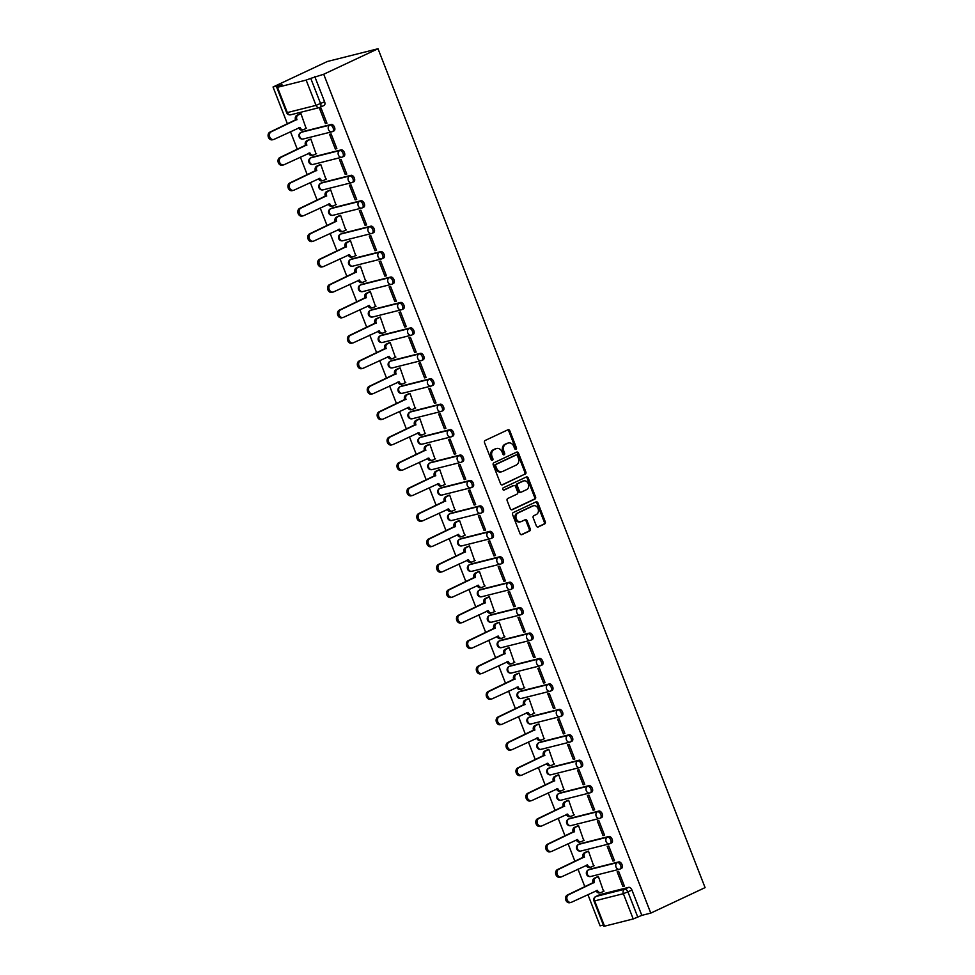 <?xml version="1.0" encoding="UTF-8"?>
<svg xmlns="http://www.w3.org/2000/svg" width="975" height="975" viewBox="0 0 975 975"><rect width="100%" height="100%" fill="white"/><g stroke="black" fill="none" stroke-linecap="round" stroke-linejoin="round"><path stroke-width="1.46" d="M515.982 449.341A1.207 0.975 75.9 0 0 516.433 447.805L509.803 430.804A1.731 1.389 75.9 0 0 507.914 429.792L485.172 440.468A1.731 1.389 75.9 0 0 484.538 442.662L491.168 459.664A1.207 0.975 75.9 0 0 492.936 458.835L492.07 456.629A5.521 4.436 75.9 0 1 494.118 449.609L496.019 448.719A5.521 4.436 75.9 0 1 496.665 448.488A5.521 4.436 75.9 0 1 502.052 451.949L502.917 454.143A1.207 0.975 75.9 0 0 504.684 453.314L503.819 451.12A5.521 4.436 75.9 0 1 505.867 444.1L507.768 443.211A5.521 4.436 75.9 0 1 508.414 442.979A5.521 4.436 75.9 0 1 513.801 446.428L514.654 448.634A1.207 0.975 75.9 0 0 515.982 449.341M515.288 449.329A1.207 0.975 75.9 0 0 515.409 448.061L508.792 431.06A1.731 1.389 75.9 0 0 507.561 429.951M491.79 460.358A1.207 0.975 75.9 0 0 491.924 459.091L491.059 456.885L492.07 456.629M503.539 454.85A1.207 0.975 75.9 0 0 503.661 453.57L502.808 451.376L503.819 451.12M621.282 868.445A3.51 2.06 -115.1 0 0 621.502 868.372A3.51 2.06 -115.1 0 0 621.965 864.496A3.51 2.06 -115.1 0 0 618.747 861.924L590.058 869.139A3.51 2.06 -115.1 0 0 589.838 869.225A3.51 2.06 -115.1 0 0 589.631 869.347M611.374 843.009A3.51 2.06 -115.1 0 0 611.593 842.936A3.51 2.06 -115.1 0 0 612.056 839.061A3.51 2.06 -115.1 0 0 608.827 836.489L580.149 843.716A3.51 2.06 -115.1 0 0 579.918 843.789A3.51 2.06 -115.1 0 0 579.723 843.911M601.453 817.586A3.51 2.06 -115.1 0 0 601.673 817.501A3.51 2.06 -115.1 0 0 602.136 813.625A3.51 2.06 -115.1 0 0 598.918 811.066L570.229 818.281A3.51 2.06 -115.1 0 0 570.009 818.366A3.51 2.06 -115.1 0 0 569.802 818.488M591.545 792.151A3.51 2.06 -115.1 0 0 591.764 792.078A3.51 2.06 -115.1 0 0 592.227 788.202A3.51 2.06 -115.1 0 0 588.997 785.631L560.32 792.858A3.51 2.06 -115.1 0 0 560.089 792.931A3.51 2.06 -115.1 0 0 559.894 793.053M581.624 766.728A3.51 2.06 -115.1 0 0 581.843 766.642A3.51 2.06 -115.1 0 0 582.307 762.767A3.51 2.06 -115.1 0 0 579.089 760.207L550.4 767.422A3.51 2.06 -115.1 0 0 550.18 767.496A3.51 2.06 -115.1 0 0 549.973 767.618M571.716 741.293A3.51 2.06 -115.1 0 0 571.935 741.219A3.51 2.06 -115.1 0 0 572.386 737.344A3.51 2.06 -115.1 0 0 569.168 734.772L540.479 741.987A3.51 2.06 -115.1 0 0 540.26 742.072A3.51 2.06 -115.1 0 0 540.065 742.194M561.795 715.869A3.51 2.06 -115.1 0 0 562.014 715.784A3.51 2.06 -115.1 0 0 562.477 711.908A3.51 2.06 -115.1 0 0 559.26 709.349L530.571 716.564A3.51 2.06 -115.1 0 0 530.351 716.637A3.51 2.06 -115.1 0 0 530.144 716.759M551.887 690.434A3.51 2.06 -115.1 0 0 552.106 690.361A3.51 2.06 -115.1 0 0 552.557 686.473A3.51 2.06 -115.1 0 0 549.339 683.914L520.65 691.129A3.51 2.06 -115.1 0 0 520.431 691.214A3.51 2.06 -115.1 0 0 520.236 691.336M541.966 664.999A3.51 2.06 -115.1 0 0 542.185 664.926A3.51 2.06 -115.1 0 0 542.648 661.05A3.51 2.06 -115.1 0 0 539.419 658.478L510.742 665.706A3.51 2.06 -115.1 0 0 510.522 665.779A3.51 2.06 -115.1 0 0 510.315 665.901M532.058 639.576A3.51 2.06 -115.1 0 0 532.277 639.49A3.51 2.06 -115.1 0 0 532.728 635.615A3.51 2.06 -115.1 0 0 529.51 633.055L500.821 640.27A3.51 2.06 -115.1 0 0 500.602 640.356A3.51 2.06 -115.1 0 0 500.407 640.465M522.137 614.14A3.51 2.06 -115.1 0 0 522.356 614.067A3.51 2.06 -115.1 0 0 522.819 610.192A3.51 2.06 -115.1 0 0 519.59 607.62L490.913 614.847A3.51 2.06 -115.1 0 0 490.693 614.92A3.51 2.06 -115.1 0 0 490.486 615.042M512.228 588.717A3.51 2.06 -115.1 0 0 512.448 588.632A3.51 2.06 -115.1 0 0 512.899 584.756A3.51 2.06 -115.1 0 0 509.681 582.197L480.992 589.412A3.51 2.06 -115.1 0 0 480.773 589.485A3.51 2.06 -115.1 0 0 480.565 589.607M502.308 563.282A3.51 2.06 -115.1 0 0 502.527 563.209A3.51 2.06 -115.1 0 0 502.99 559.333A3.51 2.06 -115.1 0 0 499.761 556.762L471.083 563.977A3.51 2.06 -115.1 0 0 470.864 564.062A3.51 2.06 -115.1 0 0 470.657 564.184M492.387 537.859A3.51 2.06 -115.1 0 0 492.619 537.773A3.51 2.06 -115.1 0 0 493.07 533.898A3.51 2.06 -115.1 0 0 489.852 531.338L461.163 538.553A3.51 2.06 -115.1 0 0 460.943 538.627A3.51 2.06 -115.1 0 0 460.736 538.748M482.479 512.423A3.51 2.06 -115.1 0 0 482.698 512.338A3.51 2.06 -115.1 0 0 483.161 508.462A3.51 2.06 -115.1 0 0 479.932 505.903L451.254 513.118A3.51 2.06 -115.1 0 0 451.035 513.203A3.51 2.06 -115.1 0 0 450.828 513.325M472.558 486.988A3.51 2.06 -115.1 0 0 472.79 486.915A3.51 2.06 -115.1 0 0 473.241 483.039A3.51 2.06 -115.1 0 0 470.023 480.468L441.334 487.695A3.51 2.06 -115.1 0 0 441.114 487.768A3.51 2.06 -115.1 0 0 440.907 487.89M462.65 461.565A3.51 2.06 -115.1 0 0 462.869 461.48A3.51 2.06 -115.1 0 0 463.332 457.604A3.51 2.06 -115.1 0 0 460.102 455.045L431.425 462.26A3.51 2.06 -115.1 0 0 431.206 462.345A3.51 2.06 -115.1 0 0 430.999 462.455M452.729 436.13A3.51 2.06 -115.1 0 0 452.961 436.057A3.51 2.06 -115.1 0 0 453.412 432.181A3.51 2.06 -115.1 0 0 450.194 429.609L421.505 436.837A3.51 2.06 -115.1 0 0 421.285 436.91A3.51 2.06 -115.1 0 0 421.078 437.032M442.821 410.707A3.51 2.06 -115.1 0 0 443.04 410.621A3.51 2.06 -115.1 0 0 443.503 406.746A3.51 2.06 -115.1 0 0 440.273 404.186L411.596 411.401A3.51 2.06 -115.1 0 0 411.365 411.474A3.51 2.06 -115.1 0 0 411.17 411.596M432.9 385.271A3.51 2.06 -115.1 0 0 433.132 385.198A3.51 2.06 -115.1 0 0 433.582 381.322A3.51 2.06 -115.1 0 0 430.365 378.751L401.676 385.966A3.51 2.06 -115.1 0 0 401.456 386.051A3.51 2.06 -115.1 0 0 401.249 386.173M422.992 359.848A3.51 2.06 -115.1 0 0 423.211 359.763A3.51 2.06 -115.1 0 0 423.674 355.887A3.51 2.06 -115.1 0 0 420.444 353.328L391.767 360.543A3.51 2.06 -115.1 0 0 391.536 360.616A3.51 2.06 -115.1 0 0 391.341 360.738M413.071 334.413A3.51 2.06 -115.1 0 0 413.303 334.327A3.51 2.06 -115.1 0 0 413.753 330.452A3.51 2.06 -115.1 0 0 410.536 327.893L381.847 335.107A3.51 2.06 -115.1 0 0 381.627 335.193A3.51 2.06 -115.1 0 0 381.42 335.315M403.163 308.978A3.51 2.06 -115.1 0 0 403.382 308.904A3.51 2.06 -115.1 0 0 403.845 305.029A3.51 2.06 -115.1 0 0 400.615 302.457L371.938 309.684A3.51 2.06 -115.1 0 0 371.707 309.757A3.51 2.06 -115.1 0 0 371.512 309.879M393.242 283.554A3.51 2.06 -115.1 0 0 393.461 283.469A3.51 2.06 -115.1 0 0 393.924 279.593A3.51 2.06 -115.1 0 0 390.707 277.034L362.018 284.249A3.51 2.06 -115.1 0 0 361.798 284.334A3.51 2.06 -115.1 0 0 361.591 284.444M383.333 258.119A3.51 2.06 -115.1 0 0 383.553 258.046A3.51 2.06 -115.1 0 0 384.016 254.17A3.51 2.06 -115.1 0 0 380.786 251.599L352.109 258.814A3.51 2.06 -115.1 0 0 351.878 258.899A3.51 2.06 -115.1 0 0 351.683 259.021M373.413 232.696A3.51 2.06 -115.1 0 0 373.632 232.611A3.51 2.06 -115.1 0 0 374.095 228.735A3.51 2.06 -115.1 0 0 370.878 226.176L342.188 233.391A3.51 2.06 -115.1 0 0 341.969 233.464A3.51 2.06 -115.1 0 0 341.762 233.586M363.504 207.261A3.51 2.06 -115.1 0 0 363.724 207.188A3.51 2.06 -115.1 0 0 364.187 203.312A3.51 2.06 -115.1 0 0 360.957 200.74L332.28 207.955A3.51 2.06 -115.1 0 0 332.048 208.041A3.51 2.06 -115.1 0 0 331.853 208.163M353.584 181.837A3.51 2.06 -115.1 0 0 353.803 181.752A3.51 2.06 -115.1 0 0 354.266 177.877A3.51 2.06 -115.1 0 0 351.049 175.305L322.359 182.532A3.51 2.06 -115.1 0 0 322.14 182.605A3.51 2.06 -115.1 0 0 321.933 182.727M343.675 156.402A3.51 2.06 -115.1 0 0 343.895 156.317A3.51 2.06 -115.1 0 0 344.346 152.441A3.51 2.06 -115.1 0 0 341.128 149.882L312.439 157.097A3.51 2.06 -115.1 0 0 312.219 157.182A3.51 2.06 -115.1 0 0 312.024 157.304M333.755 130.967A3.51 2.06 -115.1 0 0 333.974 130.894A3.51 2.06 -115.1 0 0 334.437 127.018A3.51 2.06 -115.1 0 0 331.22 124.447L302.53 131.674A3.51 2.06 -115.1 0 0 302.311 131.747A3.51 2.06 -115.1 0 0 302.104 131.869M536.36 525.939A1.731 1.389 75.9 0 0 538.249 526.951L544.623 523.953A1.731 1.389 75.9 0 0 545.269 521.759L537.908 502.881A1.731 1.389 75.9 0 0 536.018 501.881L513.277 512.545A1.731 1.389 75.9 0 0 512.643 514.739L520.004 533.63A1.731 1.389 75.9 0 0 521.893 534.629L529.596 531.009A1.731 1.389 75.9 0 0 530.229 528.816L527.085 520.735A1.731 1.389 75.9 0 0 525.196 519.736L521.369 521.528A4.619 3.705 75.9 0 1 520.833 521.722A4.619 3.705 75.9 0 1 516.202 518.493A4.619 3.705 75.9 0 1 518.042 512.972L533.008 505.94A4.619 3.705 75.9 0 1 533.544 505.745A4.619 3.705 75.9 0 1 538.176 508.974A4.619 3.705 75.9 0 1 536.347 514.495L533.849 515.678A1.731 1.389 75.9 0 0 533.203 517.859L536.36 525.939M650.776 913.112L323.712 74.246L378.02 48.75L705.083 887.616L650.776 913.112L641.806 915.367L633.214 918.962L604.537 926.177L603.83 926.25L593.982 900.985L594.677 900.912L604.537 926.177M525.22 474.191A1.731 1.389 75.9 0 0 525.866 471.997L518.505 453.119A1.731 1.389 75.9 0 0 516.616 452.12L493.874 462.784A1.731 1.389 75.9 0 0 493.24 464.977L500.602 483.868A1.731 1.389 75.9 0 0 502.491 484.867L524.209 474.447A1.731 1.389 75.9 0 0 524.855 472.253L517.493 453.375A1.731 1.389 75.9 0 0 516.263 452.278M528.206 478.006L535.567 496.884A1.731 1.389 75.9 0 1 534.922 499.078L512.192 509.754A1.731 1.389 75.9 0 1 510.303 508.743L507.146 500.663A1.731 1.389 75.9 0 1 507.792 498.469L517.006 494.142A1.731 1.389 75.9 0 0 517.652 491.948L515.556 486.586A1.731 1.389 75.9 0 0 513.679 485.587L504.075 490.084A1.207 0.975 75.9 0 1 503.197 487.853L526.317 476.994A1.731 1.389 75.9 0 1 528.206 478.006L527.195 478.262L534.556 497.14L535.567 496.884M599.552 894.77A3.51 2.06 64.9 0 1 599.747 894.648A3.51 2.06 64.9 0 1 599.978 894.575L628.656 887.36L624.67 889.224A3.51 2.06 64.9 0 1 627.961 891.979L637.821 917.243M277.473 87.311L287.32 112.576L316.01 105.361L306.15 80.096L277.473 87.311L282.007 84.74L273.037 86.994L287.43 123.91M290.452 131.649L297.338 149.346M300.361 157.085L307.259 174.769M310.282 182.508L317.168 200.204M320.19 207.943L327.088 225.627M330.111 233.366L337.009 251.062M340.019 258.802L346.917 276.486M349.94 284.237L356.838 301.921M359.848 309.66L366.746 327.356M369.769 335.095L376.667 352.779M379.677 360.518L386.575 378.215M389.598 385.954L396.496 403.638M399.506 411.389L406.404 429.073M409.427 436.812L416.325 454.496M419.335 462.247L426.233 479.932M429.256 487.671L436.154 505.367M439.164 513.106L446.062 530.79M449.085 538.529L455.983 556.225M458.993 563.964L465.892 581.648M468.914 589.4L475.812 607.084M478.822 614.823L485.721 632.519M488.743 640.258L495.641 657.942M498.652 665.681L505.55 683.378M508.572 691.117L515.47 708.801M518.493 716.54L525.379 734.236M528.401 741.975L535.299 759.659M538.322 767.41L545.208 785.094M548.23 792.833L555.128 810.53M558.151 818.269L565.049 835.953M568.059 843.692L574.957 861.388M577.98 869.127L584.878 886.811M587.888 894.55L600.1 925.872L603.367 925.043M273.037 86.994L327.344 61.498L378.02 48.75M306.15 80.096L310.757 78.378L320.604 103.643A3.51 2.06 64.9 0 1 320.068 107.335A3.51 2.06 64.9 0 1 319.849 107.408A3.51 2.827 75.9 0 1 319.434 107.567A3.51 3.51 0 0 0 320.068 107.335L324.066 105.458A3.51 2.06 64.9 0 1 323.846 105.544M323.712 74.246L310.757 78.378M306.126 128.432L300.946 113.624L299.471 114.112M325.418 123.581L326.942 123.203L321.226 108.53L319.702 108.907L325.418 123.581L326.832 122.923M335.339 149.017L336.85 148.627L331.134 133.953L329.611 134.343L335.339 149.017L336.753 148.346M316.046 153.867L310.867 139.059L309.38 139.547M345.247 174.44L346.771 174.062L341.055 159.388L339.532 159.766L345.247 174.44L346.661 173.782M325.955 179.303L320.775 164.495L319.3 164.97M355.168 199.875L356.692 199.485L350.963 184.823L349.44 185.201L355.168 199.875L356.582 199.205M335.875 204.726L330.696 189.918L329.209 190.405M365.077 225.298L366.6 224.92L360.884 210.247L359.361 210.637L365.077 225.298L366.49 224.64M345.784 230.161L340.604 215.353L339.129 215.828M374.997 250.733L376.521 250.343L370.793 235.682L369.269 236.06L374.997 250.733L376.411 250.075M355.704 255.584L350.525 240.776L349.038 241.264M384.906 276.157L386.429 275.779L380.713 261.105L379.19 261.495L384.906 276.157L386.319 275.498M365.613 281.019L360.433 266.212L358.958 266.687M394.826 301.592L396.35 301.214L390.622 286.54L389.11 286.918L394.826 301.592L396.24 300.934M375.533 306.442L370.354 291.635L368.867 292.122M404.735 327.027L406.258 326.637L400.542 311.963L399.019 312.353L404.735 327.027L406.148 326.357M385.442 331.878L380.274 317.07L378.788 317.558M414.655 352.45L416.179 352.072L410.451 337.399L408.939 337.777L414.655 352.45L416.069 351.792M395.362 357.313L390.183 342.505L388.696 342.981M424.564 377.886L426.087 377.496L420.371 362.834L418.848 363.212L424.564 377.886L425.977 377.215M405.271 382.736L400.103 367.928L398.617 368.416M434.484 403.309L436.008 402.931L430.28 388.257L428.768 388.647L434.484 403.309L435.898 402.651M415.192 408.172L410.012 393.364L408.537 393.839M444.393 428.744L445.916 428.366L440.2 413.692L438.677 414.07L444.393 428.744L445.807 428.086M425.1 433.595L419.933 418.787L418.446 419.274M454.313 454.167L455.837 453.789L450.109 439.116L448.597 439.506L454.313 454.167L455.727 453.509M435.021 459.03L429.841 444.222L428.366 444.697M464.234 479.602L465.745 479.225L460.029 464.551L458.506 464.929L464.234 479.602L465.636 478.944M444.929 484.453L439.762 469.645L438.275 470.133M474.143 505.038L475.666 504.648L469.938 489.974L468.427 490.364L474.143 505.038L475.556 504.367M454.85 509.888L449.67 495.081L448.195 495.568M484.063 530.461L485.574 530.083L479.858 515.409L478.335 515.787L484.063 530.461L485.465 529.803M464.758 535.324L459.591 520.516L458.104 520.991M493.972 555.896L495.495 555.506L489.779 540.845L488.256 541.222L493.972 555.896L495.385 555.226M474.679 560.747L469.499 545.939L468.024 546.427M503.892 581.319L505.403 580.942L499.688 566.268L498.164 566.658L503.892 581.319L505.294 580.661M484.587 586.182L479.42 571.374L477.933 571.85M513.801 606.755L515.324 606.377L509.608 591.703L508.085 592.081L513.801 606.755L515.214 606.097M494.508 611.605L489.328 596.798L487.853 597.285M523.721 632.19L525.232 631.8L519.517 617.126L517.993 617.516L523.721 632.19L525.123 631.52M504.416 637.041L499.249 622.233L497.762 622.72M533.63 657.613L535.153 657.235L529.437 642.562L527.914 642.939L533.63 657.613L535.043 656.955M514.337 662.464L509.157 647.656L507.683 648.143M543.55 683.048L545.062 682.658L539.346 667.985L537.822 668.375L543.55 683.048L544.952 682.378M524.258 687.899L519.078 673.091L517.591 673.579M553.459 708.472L554.982 708.094L549.266 693.42L547.743 693.798L553.459 708.472L554.872 707.813M534.166 713.334L528.986 698.527L527.512 699.002M563.379 733.907L564.891 733.517L559.175 718.855L557.651 719.233L563.379 733.907L564.793 733.237M544.087 738.757L538.907 723.95L537.42 724.437M573.288 759.33L574.811 758.952L569.095 744.278L567.572 744.668L573.288 759.33L574.702 758.672M553.995 764.193L548.815 749.385L547.341 749.86M583.208 784.765L584.732 784.388L579.004 769.714L577.48 770.092L583.208 784.765L584.622 784.107M563.916 789.616L558.736 774.808L557.249 775.296M593.117 810.201L594.64 809.811L588.924 795.137L587.401 795.527L593.117 810.201L594.531 809.53M573.824 815.051L568.644 800.243L567.17 800.731M603.038 835.624L604.561 835.246L598.833 820.572L597.309 820.95L603.038 835.624L604.451 834.966M583.745 840.487L578.565 825.667L577.078 826.154M612.946 861.059L614.469 860.669L608.753 846.007L607.23 846.385L612.946 861.059L614.36 860.389M593.653 865.91L588.473 851.102L586.999 851.589M622.867 886.482L624.39 886.104L618.662 871.431L617.151 871.808L622.867 886.482L624.28 885.824M603.574 891.345L598.394 876.537L596.907 877.013M641.806 915.367L631.958 890.102A3.51 2.06 -115.1 0 0 628.656 887.36M314.742 76.501L324.602 101.766A3.51 2.06 64.9 0 1 324.066 105.458M508.414 442.979L507.402 443.235A5.521 4.436 75.9 0 0 506.744 443.467L507.768 443.211M502.808 451.376A5.521 4.436 75.9 0 1 504.855 444.356L506.744 443.467M496.665 448.488L495.653 448.744A5.521 4.436 75.9 0 0 494.995 448.975L496.019 448.719M491.059 456.885A5.521 4.436 75.9 0 1 493.106 449.865L494.995 448.975M501.82 484.965L524.209 474.447M517.42 455.715A1.207 0.975 75.9 0 0 516.104 455.008L496.141 464.38A1.207 0.975 75.9 0 0 495.69 465.916L496.592 468.232A5.521 4.436 75.9 0 0 501.991 471.681A5.521 4.436 75.9 0 0 502.637 471.449L516.275 465.051A5.521 4.436 75.9 0 0 518.322 458.031L517.42 455.715M515.373 455.191A1.207 0.975 75.9 0 0 515.08 455.264L516.104 455.008M501.991 471.681L500.967 471.937A5.521 4.436 75.9 0 1 495.58 468.487L494.678 466.172A1.207 0.975 75.9 0 1 495.129 464.636L515.08 455.264M511.522 509.84L533.91 499.334A1.731 1.389 75.9 0 0 534.556 497.14M513.069 485.733A1.731 1.389 75.9 0 0 512.655 485.83L503.514 490.133M526.573 489.645A4.619 3.705 75.9 0 0 528.413 484.124A4.619 3.705 75.9 0 0 523.782 480.894A4.619 3.705 75.9 0 0 523.246 481.089L517.969 483.563A1.731 1.389 75.9 0 0 517.323 485.757L519.419 491.12A1.731 1.389 75.9 0 0 521.308 492.119L526.573 489.645M523.782 480.894L522.771 481.15A4.619 3.705 75.9 0 0 522.222 481.345L523.246 481.089M520.894 492.229L520.297 492.375A1.731 1.389 75.9 0 1 518.408 491.376L516.311 486.013A1.731 1.389 75.9 0 1 516.957 483.819L522.222 481.345M527.195 478.262A1.731 1.389 75.9 0 0 525.964 477.153M533.544 505.745L532.533 506.001A4.619 3.705 75.9 0 0 531.997 506.196L533.008 505.94M520.833 521.722L519.821 521.978A4.619 3.705 75.9 0 1 515.19 518.749A4.619 3.705 75.9 0 1 517.018 513.228L531.997 506.196M521.223 534.727L528.584 531.265A1.731 1.389 75.9 0 0 529.218 529.072L526.073 520.991A1.731 1.389 75.9 0 0 524.842 519.894M537.578 527.048L543.611 524.209A1.731 1.389 75.9 0 0 544.257 522.015L536.896 503.137A1.731 1.389 75.9 0 0 535.665 502.04M302.518 129.846A3.51 2.827 -104.1 0 1 302.104 129.992A3.51 2.827 -104.1 0 1 298.667 127.798L299.995 127.457A3.51 2.827 75.9 0 0 303.42 129.663A3.51 2.827 75.9 0 0 303.834 129.517L306.625 128.2M300.97 113.697L298.179 115.001A3.51 2.827 75.9 0 0 296.875 119.474L271.233 131.796A4.046 3.254 75.9 0 0 269.624 136.646A4.046 3.254 75.9 0 0 273.683 139.474A4.046 3.254 75.9 0 0 274.158 139.303L299.995 127.457M272.842 139.632A4.046 3.254 -104.1 0 1 272.366 139.803A4.046 3.254 -104.1 0 1 268.308 136.975A4.046 3.254 -104.1 0 1 269.917 132.137L295.559 119.803A3.51 2.827 -104.1 0 1 296.863 115.33L298.179 115.001M299.971 113.88L296.863 115.33M295.657 120.047L296.973 119.718M312.427 155.269A3.51 2.827 -104.1 0 1 312.012 155.427A3.51 2.827 -104.1 0 1 308.587 153.221L309.904 152.892A3.51 2.827 75.9 0 0 313.341 155.086A3.51 2.827 75.9 0 0 313.755 154.94L316.546 153.636M310.891 139.12L308.088 140.437A3.51 2.827 75.9 0 0 306.796 144.909L281.141 157.231A4.046 3.254 75.9 0 0 279.545 162.069A4.046 3.254 75.9 0 0 283.591 164.897A4.046 3.254 75.9 0 0 284.066 164.726L309.904 152.892M282.75 165.067A4.046 3.254 -104.1 0 1 282.275 165.226A4.046 3.254 -104.1 0 1 278.228 162.411A4.046 3.254 -104.1 0 1 279.825 157.56L305.467 145.238A3.51 2.827 -104.1 0 1 306.772 140.766L308.088 140.437M309.892 139.303L306.772 140.766M305.565 145.482L306.881 145.153M322.347 180.704A3.51 2.827 -104.1 0 1 321.933 180.85A3.51 2.827 -104.1 0 1 318.496 178.657L319.824 178.315A3.51 2.827 75.9 0 0 323.249 180.521A3.51 2.827 75.9 0 0 323.663 180.375L326.467 179.059M320.799 164.556L318.008 165.86A3.51 2.827 75.9 0 0 316.704 170.332L291.062 182.666A4.046 3.254 75.9 0 0 289.453 187.505A4.046 3.254 75.9 0 0 293.512 190.332A4.046 3.254 75.9 0 0 293.987 190.162L319.824 178.315M292.671 190.491A4.046 3.254 -104.1 0 1 292.195 190.661A4.046 3.254 -104.1 0 1 288.137 187.834A4.046 3.254 -104.1 0 1 289.746 182.995L315.388 170.662A3.51 2.827 -104.1 0 1 316.692 166.201L318.008 165.86M319.8 164.738L316.692 166.201M315.486 170.905L316.802 170.576M332.256 206.139A3.51 2.827 -104.1 0 1 331.853 206.286A3.51 2.827 -104.1 0 1 328.417 204.08L329.733 203.751A3.51 2.827 75.9 0 0 333.17 205.957A3.51 2.827 75.9 0 0 333.584 205.798L336.375 204.494M330.72 189.979L327.917 191.295A3.51 2.827 75.9 0 0 326.625 195.768L300.983 208.089A4.046 3.254 75.9 0 0 299.374 212.94A4.046 3.254 75.9 0 0 303.42 215.755A4.046 3.254 75.9 0 0 303.895 215.585L329.733 203.751M302.579 215.926A4.046 3.254 -104.1 0 1 302.104 216.097A4.046 3.254 -104.1 0 1 298.058 213.269A4.046 3.254 -104.1 0 1 299.654 208.418L325.297 196.097A3.51 2.827 -104.1 0 1 326.601 191.624L327.917 191.295M329.721 190.162L326.601 191.624M325.394 196.341L326.71 196.012M342.176 231.562A3.51 2.827 -104.1 0 1 341.762 231.709A3.51 2.827 -104.1 0 1 338.325 229.515L339.653 229.186A3.51 2.827 75.9 0 0 343.078 231.38A3.51 2.827 75.9 0 0 343.492 231.233L346.296 229.917M340.628 215.414L337.837 216.73A3.51 2.827 75.9 0 0 336.533 221.191L310.891 233.525A4.046 3.254 75.9 0 0 309.294 238.363A4.046 3.254 75.9 0 0 313.341 241.191A4.046 3.254 75.9 0 0 313.816 241.02L339.653 229.186M312.5 241.349A4.046 3.254 -104.1 0 1 312.024 241.52A4.046 3.254 -104.1 0 1 307.966 238.692A4.046 3.254 -104.1 0 1 309.575 233.854L335.217 221.52A3.51 2.827 -104.1 0 1 336.521 217.059L337.837 216.73M339.629 215.597L336.521 217.059M335.315 221.776L336.631 221.435M352.097 256.998A3.51 2.827 -104.1 0 1 351.683 257.144A3.51 2.827 -104.1 0 1 348.246 254.938L349.562 254.609A3.51 2.827 75.9 0 0 352.999 256.815A3.51 2.827 75.9 0 0 353.413 256.669L356.204 255.353M350.549 240.837L347.746 242.153A3.51 2.827 75.9 0 0 346.454 246.626L320.812 258.948A4.046 3.254 75.9 0 0 319.203 263.798A4.046 3.254 75.9 0 0 323.249 266.626A4.046 3.254 75.9 0 0 323.724 266.455L349.562 254.609M322.408 266.784A4.046 3.254 -104.1 0 1 321.933 266.955A4.046 3.254 -104.1 0 1 317.887 264.127A4.046 3.254 -104.1 0 1 319.483 259.289L345.126 246.955A3.51 2.827 -104.1 0 1 346.43 242.483L347.746 242.153M349.55 241.02L346.43 242.483M345.223 247.199L346.539 246.87M362.005 282.421A3.51 2.827 -104.1 0 1 361.591 282.567A3.51 2.827 -104.1 0 1 358.166 280.373L358.154 280.373M360.457 266.272L357.667 267.589A3.51 2.827 75.9 0 0 356.362 272.049L330.72 284.383A4.046 3.254 75.9 0 0 329.123 289.222A4.046 3.254 75.9 0 0 333.17 292.049A4.046 3.254 75.9 0 0 333.645 291.878L359.482 280.044A3.51 2.827 75.9 0 0 362.907 282.238A3.51 2.827 75.9 0 0 363.322 282.092L366.125 280.776M332.329 292.207A4.046 3.254 -104.1 0 1 331.853 292.378A4.046 3.254 -104.1 0 1 327.795 289.563A4.046 3.254 -104.1 0 1 329.404 284.712L355.046 272.391A3.51 2.827 -104.1 0 1 356.35 267.918L357.667 267.589M359.458 266.455L356.35 267.918M355.144 272.634L356.46 272.293M371.926 307.856A3.51 2.827 -104.1 0 1 371.512 308.002A3.51 2.827 -104.1 0 1 368.075 305.809L369.391 305.467A3.51 2.827 75.9 0 0 372.828 307.673A3.51 2.827 75.9 0 0 373.242 307.527L376.033 306.211M370.378 291.708L367.587 293.012A3.51 2.827 75.9 0 0 366.283 297.485L340.641 309.806A4.046 3.254 75.9 0 0 339.032 314.657A4.046 3.254 75.9 0 0 343.078 317.484A4.046 3.254 75.9 0 0 343.553 317.314L369.391 305.467M342.237 317.643A4.046 3.254 -104.1 0 1 341.762 317.813A4.046 3.254 -104.1 0 1 337.716 314.986A4.046 3.254 -104.1 0 1 339.312 310.147L364.967 297.814A3.51 2.827 -104.1 0 1 366.259 293.353L367.587 293.012M369.379 291.891L366.259 293.353M365.052 298.058L366.368 297.728M381.834 333.292A3.51 2.827 -104.1 0 1 381.42 333.438A3.51 2.827 -104.1 0 1 377.995 331.232L379.312 330.903A3.51 2.827 75.9 0 0 382.736 333.097A3.51 2.827 75.9 0 0 383.151 332.95L385.954 331.646M380.299 317.131L377.496 318.447A3.51 2.827 75.9 0 0 376.192 322.92L350.549 335.242A4.046 3.254 75.9 0 0 348.952 340.092A4.046 3.254 75.9 0 0 352.999 342.908A4.046 3.254 75.9 0 0 353.474 342.737L379.312 330.903M352.158 343.078A4.046 3.254 -104.1 0 1 351.683 343.237A4.046 3.254 -104.1 0 1 347.636 340.421A4.046 3.254 -104.1 0 1 349.233 335.571L374.875 323.249A3.51 2.827 -104.1 0 1 376.179 318.776L377.496 318.447M379.287 317.314L376.179 318.776M374.973 323.493L376.289 323.164M391.755 358.715A3.51 2.827 -104.1 0 1 391.341 358.861A3.51 2.827 -104.1 0 1 387.904 356.667L389.22 356.338A3.51 2.827 75.9 0 0 392.657 358.532A3.51 2.827 75.9 0 0 393.071 358.386L395.862 357.069M390.207 342.566L387.416 343.87A3.51 2.827 75.9 0 0 386.112 348.343L360.47 360.677A4.046 3.254 75.9 0 0 358.861 365.515A4.046 3.254 75.9 0 0 362.919 368.343A4.046 3.254 75.9 0 0 363.395 368.172L389.22 356.338M362.066 368.501A4.046 3.254 -104.1 0 1 361.591 368.672A4.046 3.254 -104.1 0 1 357.545 365.844A4.046 3.254 -104.1 0 1 359.153 361.006L384.796 348.672A3.51 2.827 -104.1 0 1 386.088 344.212L387.416 343.87M389.208 342.749L386.088 344.212M384.881 348.916L386.21 348.587M401.663 384.15A3.51 2.827 -104.1 0 1 401.249 384.296A3.51 2.827 -104.1 0 1 397.824 382.09L399.141 381.761A3.51 2.827 75.9 0 0 402.565 383.967A3.51 2.827 75.9 0 0 402.98 383.809L405.783 382.505M400.128 367.989L397.325 369.306A3.51 2.827 75.9 0 0 396.021 373.778L370.378 386.1A4.046 3.254 75.9 0 0 368.782 390.951A4.046 3.254 75.9 0 0 372.828 393.766A4.046 3.254 75.9 0 0 373.303 393.595L399.141 381.761M371.987 393.937A4.046 3.254 -104.1 0 1 371.512 394.107A4.046 3.254 -104.1 0 1 367.465 391.28A4.046 3.254 -104.1 0 1 369.062 386.429L394.704 374.107A3.51 2.827 -104.1 0 1 396.008 369.635L397.325 369.306M399.116 368.172L396.008 369.635M394.802 374.351L396.118 374.022M411.584 409.573A3.51 2.827 -104.1 0 1 411.17 409.719A3.51 2.827 -104.1 0 1 407.733 407.526L409.049 407.197A3.51 2.827 75.9 0 0 412.486 409.39A3.51 2.827 75.9 0 0 412.9 409.244L415.691 407.928M410.036 393.425L407.245 394.741A3.51 2.827 75.9 0 0 405.941 399.202L380.299 411.535A4.046 3.254 75.9 0 0 378.69 416.374A4.046 3.254 75.9 0 0 382.748 419.201A4.046 3.254 75.9 0 0 383.224 419.031L409.049 407.197M381.895 419.36A4.046 3.254 -104.1 0 1 381.42 419.53A4.046 3.254 -104.1 0 1 377.374 416.703A4.046 3.254 -104.1 0 1 378.982 411.864L404.625 399.531A3.51 2.827 -104.1 0 1 405.929 395.07L407.245 394.741M409.037 393.607L405.929 395.07M404.71 399.787L406.039 399.445M421.492 435.008A3.51 2.827 -104.1 0 1 421.078 435.155A3.51 2.827 -104.1 0 1 417.653 432.949L418.97 432.62A3.51 2.827 75.9 0 0 422.394 434.826A3.51 2.827 75.9 0 0 422.809 434.679L425.612 433.363M419.957 418.848L417.154 420.164A3.51 2.827 75.9 0 0 415.85 424.637L390.207 436.958A4.046 3.254 75.9 0 0 388.611 441.809A4.046 3.254 75.9 0 0 392.657 444.637A4.046 3.254 75.9 0 0 393.132 444.466L418.97 432.62M391.816 444.795A4.046 3.254 -104.1 0 1 391.341 444.966A4.046 3.254 -104.1 0 1 387.294 442.138A4.046 3.254 -104.1 0 1 388.891 437.3L414.533 424.966A3.51 2.827 -104.1 0 1 415.837 420.493L417.154 420.164M418.945 419.031L415.837 420.493M414.631 425.21L415.947 424.881M431.413 460.432A3.51 2.827 -104.1 0 1 430.999 460.578A3.51 2.827 -104.1 0 1 427.562 458.384L428.878 458.055A3.51 2.827 75.9 0 0 432.315 460.249A3.51 2.827 75.9 0 0 432.729 460.102L435.52 458.786M429.865 444.283L427.074 445.599A3.51 2.827 75.9 0 0 425.77 450.06L400.128 462.394A4.046 3.254 75.9 0 0 398.519 467.232A4.046 3.254 75.9 0 0 402.577 470.06A4.046 3.254 75.9 0 0 403.053 469.889L428.878 458.055M401.724 470.218A4.046 3.254 -104.1 0 1 401.249 470.389A4.046 3.254 -104.1 0 1 397.203 467.573A4.046 3.254 -104.1 0 1 398.812 462.723L424.454 450.401A3.51 2.827 -104.1 0 1 425.758 445.928L427.074 445.599M428.866 444.466L425.758 445.928M424.539 450.645L425.868 450.304M441.322 485.867A3.51 2.827 -104.1 0 1 440.907 486.013A3.51 2.827 -104.1 0 1 437.482 483.819L437.482 483.807M439.786 469.718L436.983 471.023A3.51 2.827 75.9 0 0 435.679 475.495L410.036 487.829A4.046 3.254 75.9 0 0 408.44 492.668A4.046 3.254 75.9 0 0 412.486 495.495A4.046 3.254 75.9 0 0 412.961 495.324L438.799 483.478A3.51 2.827 75.9 0 0 442.223 485.684A3.51 2.827 75.9 0 0 442.638 485.538L445.441 484.222M411.645 495.653A4.046 3.254 -104.1 0 1 411.17 495.824A4.046 3.254 -104.1 0 1 407.123 492.997A4.046 3.254 -104.1 0 1 408.72 488.158L434.362 475.824A3.51 2.827 -104.1 0 1 435.667 471.364L436.983 471.023M438.787 469.901L435.667 471.364M434.46 476.068L435.776 475.739M451.242 511.302A3.51 2.827 -104.1 0 1 450.828 511.448A3.51 2.827 -104.1 0 1 447.391 509.242L448.707 508.913A3.51 2.827 75.9 0 0 452.144 511.107A3.51 2.827 75.9 0 0 452.558 510.961L455.349 509.657M449.694 495.142L446.903 496.458A3.51 2.827 75.9 0 0 445.599 500.931L419.957 513.252A4.046 3.254 75.9 0 0 418.348 518.103A4.046 3.254 75.9 0 0 422.407 520.918A4.046 3.254 75.9 0 0 422.882 520.747L448.707 508.913M421.566 521.089A4.046 3.254 -104.1 0 1 421.09 521.259A4.046 3.254 -104.1 0 1 417.032 518.432A4.046 3.254 -104.1 0 1 418.641 513.581L444.283 501.26A3.51 2.827 -104.1 0 1 445.587 496.787L446.903 496.458M448.695 495.324L445.587 496.787M444.381 501.503L445.697 501.174M461.151 536.725A3.51 2.827 -104.1 0 1 460.736 536.872A3.51 2.827 -104.1 0 1 457.312 534.678L458.628 534.349A3.51 2.827 75.9 0 0 462.053 536.543A3.51 2.827 75.9 0 0 462.467 536.396L465.27 535.08M459.615 520.577L456.812 521.881A3.51 2.827 75.9 0 0 455.508 526.354L429.865 538.688A4.046 3.254 75.9 0 0 428.269 543.526A4.046 3.254 75.9 0 0 432.315 546.353A4.046 3.254 75.9 0 0 432.79 546.183L458.628 534.349M431.474 546.512A4.046 3.254 -104.1 0 1 430.999 546.683A4.046 3.254 -104.1 0 1 426.952 543.855A4.046 3.254 -104.1 0 1 428.549 539.017L454.192 526.683A3.51 2.827 -104.1 0 1 455.496 522.222L456.812 521.881M458.616 520.76L455.496 522.222M454.289 526.927L455.605 526.597M471.071 562.161A3.51 2.827 -104.1 0 1 470.657 562.307A3.51 2.827 -104.1 0 1 467.22 560.101L468.536 559.772A3.51 2.827 75.9 0 0 471.973 561.978A3.51 2.827 75.9 0 0 472.388 561.819L475.178 560.515M469.523 546L466.732 547.316A3.51 2.827 75.9 0 0 465.428 551.789L439.786 564.111A4.046 3.254 75.9 0 0 438.177 568.961A4.046 3.254 75.9 0 0 442.236 571.777A4.046 3.254 75.9 0 0 442.711 571.618L468.536 559.772M441.395 571.947A4.046 3.254 -104.1 0 1 440.919 572.118A4.046 3.254 -104.1 0 1 436.861 569.29A4.046 3.254 -104.1 0 1 438.47 564.44L464.112 552.118A3.51 2.827 -104.1 0 1 465.416 547.645L466.732 547.316M468.524 546.183L465.416 547.645M464.21 552.362L465.526 552.033M480.98 587.584A3.51 2.827 -104.1 0 1 480.565 587.73A3.51 2.827 -104.1 0 1 477.141 585.536L478.457 585.207A3.51 2.827 75.9 0 0 481.882 587.401A3.51 2.827 75.9 0 0 482.296 587.255L485.099 585.938M479.444 571.435L476.641 572.752A3.51 2.827 75.9 0 0 475.337 577.212L449.694 589.546A4.046 3.254 75.9 0 0 448.098 594.384A4.046 3.254 75.9 0 0 452.144 597.212A4.046 3.254 75.9 0 0 452.619 597.041L478.457 585.207M451.303 597.37A4.046 3.254 -104.1 0 1 450.828 597.541A4.046 3.254 -104.1 0 1 446.782 594.713A4.046 3.254 -104.1 0 1 448.378 589.875L474.021 577.541A3.51 2.827 -104.1 0 1 475.325 573.081L476.641 572.752M478.445 571.618L475.325 573.081M474.118 577.797L475.434 577.456M490.9 613.019A3.51 2.827 -104.1 0 1 490.486 613.165A3.51 2.827 -104.1 0 1 487.049 610.959L488.365 610.63A3.51 2.827 75.9 0 0 491.802 612.836A3.51 2.827 75.9 0 0 492.217 612.69L495.008 611.374M489.352 596.858L486.562 598.175A3.51 2.827 75.9 0 0 485.258 602.648L459.615 614.969A4.046 3.254 75.9 0 0 458.006 619.82A4.046 3.254 75.9 0 0 462.065 622.647A4.046 3.254 75.9 0 0 462.54 622.477L488.365 610.63M461.224 622.806A4.046 3.254 -104.1 0 1 460.748 622.976A4.046 3.254 -104.1 0 1 456.69 620.149A4.046 3.254 -104.1 0 1 458.299 615.31L483.941 602.977A3.51 2.827 -104.1 0 1 485.245 598.504L486.562 598.175M488.353 597.041L485.245 598.504M484.039 603.22L485.355 602.891M500.809 638.442A3.51 2.827 -104.1 0 1 500.394 638.601A3.51 2.827 -104.1 0 1 496.97 636.395L498.286 636.066A3.51 2.827 75.9 0 0 501.723 638.259A3.51 2.827 75.9 0 0 502.125 638.113L504.928 636.797M499.273 622.294L496.47 623.61A3.51 2.827 75.9 0 0 495.166 628.071L469.523 640.404A4.046 3.254 75.9 0 0 467.927 645.243A4.046 3.254 75.9 0 0 471.973 648.07A4.046 3.254 75.9 0 0 472.448 647.9L498.286 636.066M471.132 648.229A4.046 3.254 -104.1 0 1 470.657 648.399A4.046 3.254 -104.1 0 1 466.611 645.584A4.046 3.254 -104.1 0 1 468.207 640.733L493.85 628.412A3.51 2.827 -104.1 0 1 495.154 623.939L496.47 623.61M498.274 622.477L495.154 623.939M493.947 628.656L495.263 628.314M510.729 663.878A3.51 2.827 -104.1 0 1 510.315 664.024A3.51 2.827 -104.1 0 1 506.878 661.83L508.194 661.489A3.51 2.827 75.9 0 0 511.631 663.695A3.51 2.827 75.9 0 0 512.046 663.548L514.837 662.232M509.182 647.729L506.391 649.033A3.51 2.827 75.9 0 0 505.087 653.506L479.444 665.84A4.046 3.254 75.9 0 0 477.835 670.678A4.046 3.254 75.9 0 0 481.894 673.506A4.046 3.254 75.9 0 0 482.369 673.335L508.194 661.489M481.053 673.664A4.046 3.254 -104.1 0 1 480.577 673.835A4.046 3.254 -104.1 0 1 476.519 671.007A4.046 3.254 -104.1 0 1 478.128 666.169L503.77 653.835A3.51 2.827 -104.1 0 1 505.074 649.374L506.391 649.033M508.182 647.912L505.074 649.374M503.868 654.079L505.184 653.75M520.638 689.313A3.51 2.827 -104.1 0 1 520.223 689.459A3.51 2.827 -104.1 0 1 516.799 687.253L518.115 686.924A3.51 2.827 75.9 0 0 521.552 689.118A3.51 2.827 75.9 0 0 521.954 688.972L524.757 687.668M519.102 673.152L516.299 674.468A3.51 2.827 75.9 0 0 514.995 678.941L489.352 691.263A4.046 3.254 75.9 0 0 487.756 696.113A4.046 3.254 75.9 0 0 491.802 698.929A4.046 3.254 75.9 0 0 492.278 698.758L518.115 686.924M490.961 699.099A4.046 3.254 -104.1 0 1 490.486 699.27A4.046 3.254 -104.1 0 1 486.44 696.443A4.046 3.254 -104.1 0 1 488.036 691.592L513.679 679.27A3.51 2.827 -104.1 0 1 514.983 674.797L516.299 674.468M518.103 673.335L514.983 674.797M513.776 679.514L515.092 679.185M530.558 714.736A3.51 2.827 -104.1 0 1 530.144 714.882A3.51 2.827 -104.1 0 1 526.707 712.688L528.036 712.359A3.51 2.827 75.9 0 0 531.46 714.553A3.51 2.827 75.9 0 0 531.875 714.407L534.666 713.091M529.011 698.588L526.22 699.904A3.51 2.827 75.9 0 0 524.916 704.364L499.273 716.698A4.046 3.254 75.9 0 0 497.664 721.537A4.046 3.254 75.9 0 0 501.723 724.364A4.046 3.254 75.9 0 0 502.198 724.193L528.036 712.359M500.882 724.523A4.046 3.254 -104.1 0 1 500.407 724.693A4.046 3.254 -104.1 0 1 496.348 721.866A4.046 3.254 -104.1 0 1 497.957 717.027L523.599 704.693A3.51 2.827 -104.1 0 1 524.903 700.233L526.22 699.904M528.011 698.77L524.903 700.233M523.697 704.937L525.013 704.608M540.467 740.171A3.51 2.827 -104.1 0 1 540.053 740.318A3.51 2.827 -104.1 0 1 536.628 738.112L537.944 737.783A3.51 2.827 75.9 0 0 541.381 739.988A3.51 2.827 75.9 0 0 541.795 739.83L544.586 738.526M538.931 724.011L536.128 725.327A3.51 2.827 75.9 0 0 534.836 729.8L509.182 742.121A4.046 3.254 75.9 0 0 507.585 746.972A4.046 3.254 75.9 0 0 511.631 749.787A4.046 3.254 75.9 0 0 512.107 749.629L537.944 737.783M510.79 749.958A4.046 3.254 -104.1 0 1 510.315 750.128A4.046 3.254 -104.1 0 1 506.269 747.301A4.046 3.254 -104.1 0 1 507.865 742.45L533.508 730.129A3.51 2.827 -104.1 0 1 534.812 725.656L536.128 725.327M537.932 724.193L534.812 725.656M533.605 730.372L534.922 730.043M550.388 765.594A3.51 2.827 -104.1 0 1 549.973 765.741A3.51 2.827 -104.1 0 1 546.536 763.547L547.865 763.218A3.51 2.827 75.9 0 0 551.289 765.412A3.51 2.827 75.9 0 0 551.704 765.265L554.507 763.949M548.84 749.446L546.049 750.762A3.51 2.827 75.9 0 0 544.745 755.223L519.102 767.557A4.046 3.254 75.9 0 0 517.493 772.395A4.046 3.254 75.9 0 0 521.552 775.223A4.046 3.254 75.9 0 0 522.027 775.052L547.865 763.218M520.711 775.381A4.046 3.254 -104.1 0 1 520.236 775.552A4.046 3.254 -104.1 0 1 516.177 772.724A4.046 3.254 -104.1 0 1 517.786 767.886L543.428 755.564A3.51 2.827 -104.1 0 1 544.732 751.091L546.049 750.762M547.84 749.629L544.732 751.091M543.526 755.808L544.842 755.467M560.296 791.03A3.51 2.827 -104.1 0 1 559.894 791.176A3.51 2.827 -104.1 0 1 556.457 788.97L557.773 788.641A3.51 2.827 75.9 0 0 561.21 790.847A3.51 2.827 75.9 0 0 561.624 790.701L564.415 789.384M558.76 774.881L555.957 776.185A3.51 2.827 75.9 0 0 554.665 780.658L529.023 792.98A4.046 3.254 75.9 0 0 527.414 797.83A4.046 3.254 75.9 0 0 531.46 800.658A4.046 3.254 75.9 0 0 531.936 800.487L557.773 788.641M530.619 800.816A4.046 3.254 -104.1 0 1 530.144 800.987A4.046 3.254 -104.1 0 1 526.098 798.159A4.046 3.254 -104.1 0 1 527.694 793.321L553.337 780.987A3.51 2.827 -104.1 0 1 554.641 776.514L555.957 776.185M557.761 775.064L554.641 776.514M553.434 781.231L554.751 780.902M570.217 816.453A3.51 2.827 -104.1 0 1 569.802 816.611A3.51 2.827 -104.1 0 1 566.365 814.405L567.694 814.076A3.51 2.827 75.9 0 0 571.118 816.27A3.51 2.827 75.9 0 0 571.533 816.124L574.336 814.807M568.669 800.304L565.878 801.621A3.51 2.827 75.9 0 0 564.574 806.081L538.931 818.415A4.046 3.254 75.9 0 0 537.335 823.253A4.046 3.254 75.9 0 0 541.381 826.081A4.046 3.254 75.9 0 0 541.856 825.91L567.694 814.076M540.54 826.239A4.046 3.254 -104.1 0 1 540.065 826.41A4.046 3.254 -104.1 0 1 536.006 823.595A4.046 3.254 -104.1 0 1 537.615 818.744L563.258 806.422A3.51 2.827 -104.1 0 1 564.562 801.95L565.878 801.621M567.669 800.487L564.562 801.95M563.355 806.666L564.671 806.337M580.137 841.888A3.51 2.827 -104.1 0 1 579.723 842.034A3.51 2.827 -104.1 0 1 576.286 839.841L577.602 839.499A3.51 2.827 75.9 0 0 581.039 841.705A3.51 2.827 75.9 0 0 581.453 841.559L584.244 840.243M578.589 825.74L575.786 827.044A3.51 2.827 75.9 0 0 574.494 831.517L548.852 843.85A4.046 3.254 75.9 0 0 547.243 848.689A4.046 3.254 75.9 0 0 551.289 851.516A4.046 3.254 75.9 0 0 551.765 851.346L577.602 839.499M550.448 851.675A4.046 3.254 -104.1 0 1 549.973 851.845A4.046 3.254 -104.1 0 1 545.927 849.018A4.046 3.254 -104.1 0 1 547.523 844.179L573.166 831.846A3.51 2.827 -104.1 0 1 574.47 827.385L575.786 827.044M577.59 825.922L574.47 827.385M573.263 832.089L574.58 831.76M590.046 867.323A3.51 2.827 -104.1 0 1 589.631 867.47A3.51 2.827 -104.1 0 1 586.207 865.264L587.523 864.935A3.51 2.827 75.9 0 0 590.947 867.128A3.51 2.827 75.9 0 0 591.362 866.982L594.165 865.678M588.498 851.163L585.707 852.479A3.51 2.827 75.9 0 0 584.403 856.952L558.76 869.273A4.046 3.254 75.9 0 0 557.164 874.124A4.046 3.254 75.9 0 0 561.21 876.939A4.046 3.254 75.9 0 0 561.685 876.769L587.523 864.935M560.369 877.11A4.046 3.254 -104.1 0 1 559.894 877.281A4.046 3.254 -104.1 0 1 555.835 874.453A4.046 3.254 -104.1 0 1 557.444 869.602L583.087 857.281A3.51 2.827 -104.1 0 1 584.391 852.808L585.707 852.479M587.498 851.346L584.391 852.808M583.184 857.525L584.5 857.196M599.966 892.747A3.51 2.827 -104.1 0 1 599.552 892.893A3.51 2.827 -104.1 0 1 596.115 890.699L597.431 890.37A3.51 2.827 75.9 0 0 600.868 892.564A3.51 2.827 75.9 0 0 601.283 892.418L604.073 891.101M598.418 876.598L595.628 877.914A3.51 2.827 75.9 0 0 594.323 882.375L568.681 894.709A4.046 3.254 75.9 0 0 567.072 899.547A4.046 3.254 75.9 0 0 571.118 902.375A4.046 3.254 75.9 0 0 571.594 902.204L597.431 890.37M570.278 902.533A4.046 3.254 -104.1 0 1 569.802 902.704A4.046 3.254 -104.1 0 1 565.756 899.876A4.046 3.254 -104.1 0 1 567.352 895.038L593.007 882.704A3.51 2.827 -104.1 0 1 594.299 878.243L595.628 877.914M597.419 876.781L594.299 878.243M593.092 882.948L594.409 882.619M515.409 448.061L516.433 447.805M491.924 459.091L492.936 458.835M503.661 453.57L504.684 453.314M589.838 869.225L588.425 869.883A3.51 2.06 64.9 0 1 588.644 869.81L617.321 862.595A3.51 2.06 64.9 0 1 620.551 865.154A3.51 2.06 64.9 0 1 620.088 869.03A3.51 2.06 64.9 0 1 619.868 869.115A3.51 2.827 -104.1 0 1 619.454 869.261A3.51 2.827 -104.1 0 1 616.029 867.055A3.51 2.827 -104.1 0 1 617.321 862.595L618.747 861.924M590.058 869.139L588.644 869.81A3.51 2.827 75.9 0 0 587.34 874.27A3.51 2.827 -104.1 0 0 590.777 876.476A3.51 2.827 -104.1 0 0 591.191 876.33M579.918 843.789L578.504 844.46A3.51 2.06 64.9 0 1 578.723 844.374L607.413 837.159A3.51 2.06 64.9 0 1 610.63 839.719A3.51 2.06 64.9 0 1 610.179 843.594A3.51 2.06 64.9 0 1 609.96 843.68A3.51 2.827 -104.1 0 1 609.546 843.826A3.51 2.827 -104.1 0 1 606.109 841.632A3.51 2.827 -104.1 0 1 607.413 837.159L608.827 836.489M580.149 843.716L578.723 844.374A3.51 2.827 75.9 0 0 577.432 848.847A3.51 2.827 -104.1 0 0 580.856 851.041A3.51 2.827 -104.1 0 0 581.271 850.895M570.009 818.366L568.596 819.024A3.51 2.06 64.9 0 1 568.815 818.951L597.492 811.724A3.51 2.06 64.9 0 1 600.722 814.296A3.51 2.06 64.9 0 1 600.259 818.171A3.51 2.06 64.9 0 1 600.039 818.244A3.51 2.827 -104.1 0 1 599.625 818.403A3.51 2.827 -104.1 0 1 596.2 816.197A3.51 2.827 -104.1 0 1 597.492 811.724L598.918 811.066M570.229 818.281L568.815 818.951A3.51 2.827 75.9 0 0 567.511 823.412A3.51 2.827 -104.1 0 0 570.948 825.618A3.51 2.827 -104.1 0 0 571.35 825.472M560.089 792.931L558.675 793.601A3.51 2.06 64.9 0 1 558.894 793.516L587.584 786.301A3.51 2.06 64.9 0 1 590.801 788.86A3.51 2.06 64.9 0 1 590.35 792.736A3.51 2.06 64.9 0 1 590.131 792.821A3.51 2.827 -104.1 0 1 589.717 792.967A3.51 2.827 -104.1 0 1 586.28 790.762A3.51 2.827 -104.1 0 1 587.584 786.301L588.997 785.631M560.32 792.858L558.894 793.516A3.51 2.827 75.9 0 0 557.59 797.989A3.51 2.827 -104.1 0 0 561.027 800.182A3.51 2.827 -104.1 0 0 561.442 800.036M550.18 767.496L548.767 768.166A3.51 2.06 64.9 0 1 548.986 768.093L577.663 760.866A3.51 2.06 64.9 0 1 580.893 763.437A3.51 2.06 64.9 0 1 580.43 767.313A3.51 2.06 64.9 0 1 580.21 767.386A3.51 2.827 -104.1 0 1 579.796 767.532A3.51 2.827 -104.1 0 1 576.371 765.338A3.51 2.827 -104.1 0 1 577.663 760.866L579.089 760.207M550.4 767.422L548.986 768.093A3.51 2.827 75.9 0 0 547.682 772.553A3.51 2.827 -104.1 0 0 551.119 774.759A3.51 2.827 -104.1 0 0 551.521 774.613M540.26 742.072L538.846 742.731A3.51 2.06 64.9 0 1 539.065 742.658L567.755 735.443A3.51 2.06 64.9 0 1 570.972 738.002A3.51 2.06 64.9 0 1 570.521 741.878A3.51 2.06 64.9 0 1 570.29 741.963A3.51 2.827 -104.1 0 1 569.888 742.109A3.51 2.827 -104.1 0 1 566.451 739.903A3.51 2.827 -104.1 0 1 567.755 735.443L569.168 734.772M540.479 741.987L539.065 742.658A3.51 2.827 75.9 0 0 537.761 747.13A3.51 2.827 -104.1 0 0 541.198 749.324A3.51 2.827 -104.1 0 0 541.612 749.178M530.351 716.637L528.938 717.307A3.51 2.06 64.9 0 1 529.157 717.222L557.834 710.007A3.51 2.06 64.9 0 1 561.064 712.579A3.51 2.06 64.9 0 1 560.601 716.454A3.51 2.06 64.9 0 1 560.381 716.527A3.51 2.827 -104.1 0 1 559.967 716.674A3.51 2.827 -104.1 0 1 556.53 714.48A3.51 2.827 -104.1 0 1 557.834 710.007L559.26 709.349M530.571 716.564L529.157 717.222A3.51 2.827 75.9 0 0 527.853 721.695A3.51 2.827 -104.1 0 0 531.278 723.901A3.51 2.827 -104.1 0 0 531.692 723.743M520.431 691.214L519.017 691.872A3.51 2.06 64.9 0 1 519.236 691.799L547.926 684.584A3.51 2.06 64.9 0 1 551.143 687.143A3.51 2.06 64.9 0 1 550.692 691.019A3.51 2.06 64.9 0 1 550.461 691.104A3.51 2.827 -104.1 0 1 550.058 691.251A3.51 2.827 -104.1 0 1 546.622 689.045A3.51 2.827 -104.1 0 1 547.926 684.584L549.339 683.914M520.65 691.129L519.236 691.799A3.51 2.827 75.9 0 0 517.932 696.26A3.51 2.827 -104.1 0 0 521.369 698.466A3.51 2.827 -104.1 0 0 521.783 698.319M510.522 665.779L509.108 666.449A3.51 2.06 64.9 0 1 509.328 666.364L538.005 659.149A3.51 2.06 64.9 0 1 541.235 661.708A3.51 2.06 64.9 0 1 540.772 665.584A3.51 2.06 64.9 0 1 540.552 665.669A3.51 2.827 -104.1 0 1 540.138 665.815A3.51 2.827 -104.1 0 1 536.701 663.622A3.51 2.827 -104.1 0 1 538.005 659.149L539.419 658.478M510.742 665.706L509.328 666.364A3.51 2.827 75.9 0 0 508.024 670.837A3.51 2.827 -104.1 0 0 511.448 673.03A3.51 2.827 -104.1 0 0 511.863 672.884M500.602 640.356L499.188 641.014A3.51 2.06 64.9 0 1 499.407 640.941L528.097 633.713A3.51 2.06 64.9 0 1 531.314 636.285A3.51 2.06 64.9 0 1 530.863 640.161A3.51 2.06 64.9 0 1 530.632 640.234A3.51 2.827 -104.1 0 1 530.217 640.392A3.51 2.827 -104.1 0 1 526.793 638.186A3.51 2.827 -104.1 0 1 528.097 633.713L529.51 633.055M500.821 640.27L499.407 640.941A3.51 2.827 75.9 0 0 498.103 645.401A3.51 2.827 -104.1 0 0 501.54 647.607A3.51 2.827 -104.1 0 0 501.954 647.461M490.693 614.92L489.267 615.591A3.51 2.06 64.9 0 1 489.499 615.505L518.176 608.29A3.51 2.06 64.9 0 1 521.406 610.85A3.51 2.06 64.9 0 1 520.942 614.725A3.51 2.06 64.9 0 1 520.723 614.811A3.51 2.827 -104.1 0 1 520.309 614.957A3.51 2.827 -104.1 0 1 516.872 612.751A3.51 2.827 -104.1 0 1 518.176 608.29L519.59 607.62M490.913 614.847L489.499 615.505A3.51 2.827 75.9 0 0 488.195 619.978A3.51 2.827 -104.1 0 0 491.619 622.172A3.51 2.827 -104.1 0 0 492.034 622.026M480.773 589.485L479.359 590.155A3.51 2.06 64.9 0 1 479.578 590.07L508.268 582.855A3.51 2.06 64.9 0 1 511.485 585.427A3.51 2.06 64.9 0 1 511.034 589.302A3.51 2.06 64.9 0 1 510.803 589.375A3.51 2.827 -104.1 0 1 510.388 589.522A3.51 2.827 -104.1 0 1 506.963 587.328A3.51 2.827 -104.1 0 1 508.268 582.855L509.681 582.197M480.992 589.412L479.578 590.07A3.51 2.827 75.9 0 0 478.274 594.543A3.51 2.827 -104.1 0 0 481.711 596.749A3.51 2.827 -104.1 0 0 482.125 596.602M470.864 564.062L469.438 564.72A3.51 2.06 64.9 0 1 469.67 564.647L498.347 557.432A3.51 2.06 64.9 0 1 501.577 559.991A3.51 2.06 64.9 0 1 501.113 563.867A3.51 2.06 64.9 0 1 500.894 563.952A3.51 2.827 -104.1 0 1 500.48 564.098A3.51 2.827 -104.1 0 1 497.043 561.893A3.51 2.827 -104.1 0 1 498.347 557.432L499.761 556.762M471.083 563.977L469.67 564.647A3.51 2.827 75.9 0 0 468.366 569.12A3.51 2.827 -104.1 0 0 471.79 571.313A3.51 2.827 -104.1 0 0 472.205 571.167M460.943 538.627L459.53 539.297A3.51 2.06 64.9 0 1 459.749 539.212L488.438 531.997A3.51 2.06 64.9 0 1 491.656 534.568A3.51 2.06 64.9 0 1 491.205 538.444A3.51 2.06 64.9 0 1 490.973 538.517A3.51 2.827 -104.1 0 1 490.559 538.663A3.51 2.827 -104.1 0 1 487.134 536.469A3.51 2.827 -104.1 0 1 488.438 531.997L489.852 531.338M461.163 538.553L459.749 539.212A3.51 2.827 75.9 0 0 458.445 543.684A3.51 2.827 -104.1 0 0 461.882 545.878A3.51 2.827 -104.1 0 0 462.296 545.732M451.035 513.203L449.609 513.862A3.51 2.06 64.9 0 1 449.841 513.788L478.518 506.561A3.51 2.06 64.9 0 1 481.747 509.133A3.51 2.06 64.9 0 1 481.284 513.008A3.51 2.06 64.9 0 1 481.065 513.094A3.51 2.827 -104.1 0 1 480.651 513.24A3.51 2.827 -104.1 0 1 477.214 511.034A3.51 2.827 -104.1 0 1 478.518 506.561L479.932 505.903M451.254 513.118L449.841 513.788A3.51 2.827 75.9 0 0 448.537 518.249A3.51 2.827 -104.1 0 0 451.961 520.455A3.51 2.827 -104.1 0 0 452.376 520.309M441.114 487.768L439.701 488.438A3.51 2.06 64.9 0 1 439.92 488.353L468.609 481.138A3.51 2.06 64.9 0 1 471.827 483.697A3.51 2.06 64.9 0 1 471.376 487.573A3.51 2.06 64.9 0 1 471.144 487.658A3.51 2.827 -104.1 0 1 470.73 487.805A3.51 2.827 -104.1 0 1 467.305 485.611A3.51 2.827 -104.1 0 1 468.609 481.138L470.023 480.468M441.334 487.695L439.92 488.353A3.51 2.827 75.9 0 0 438.616 492.826A3.51 2.827 -104.1 0 0 442.053 495.02A3.51 2.827 -104.1 0 0 442.467 494.873M431.206 462.345L429.78 463.003A3.51 2.06 64.9 0 1 430.012 462.93L458.689 455.703A3.51 2.06 64.9 0 1 461.918 458.274A3.51 2.06 64.9 0 1 461.455 462.15A3.51 2.06 64.9 0 1 461.236 462.223A3.51 2.827 -104.1 0 1 460.822 462.369A3.51 2.827 -104.1 0 1 457.385 460.176A3.51 2.827 -104.1 0 1 458.689 455.703L460.102 455.045M431.425 462.26L430.012 462.93A3.51 2.827 75.9 0 0 428.707 467.391A3.51 2.827 -104.1 0 0 432.132 469.597A3.51 2.827 -104.1 0 0 432.547 469.45M421.285 436.91L419.872 437.58A3.51 2.06 64.9 0 1 420.091 437.495L448.78 430.28A3.51 2.06 64.9 0 1 451.998 432.839A3.51 2.06 64.9 0 1 451.535 436.715A3.51 2.06 64.9 0 1 451.315 436.8A3.51 2.827 -104.1 0 1 450.901 436.946A3.51 2.827 -104.1 0 1 447.476 434.74A3.51 2.827 -104.1 0 1 448.78 430.28L450.194 429.609M421.505 436.837L420.091 437.495A3.51 2.827 75.9 0 0 418.787 441.967A3.51 2.827 -104.1 0 0 422.224 444.161A3.51 2.827 -104.1 0 0 422.638 444.015M411.365 411.474L409.951 412.145A3.51 2.06 64.9 0 1 410.183 412.059L438.86 404.844A3.51 2.06 64.9 0 1 442.089 407.416A3.51 2.06 64.9 0 1 441.626 411.292A3.51 2.06 64.9 0 1 441.407 411.365A3.51 2.827 -104.1 0 1 440.992 411.511A3.51 2.827 -104.1 0 1 437.556 409.317A3.51 2.827 -104.1 0 1 438.86 404.844L440.273 404.186M411.596 411.401L410.183 412.059A3.51 2.827 75.9 0 0 408.878 416.532A3.51 2.827 -104.1 0 0 412.303 418.738A3.51 2.827 -104.1 0 0 412.717 418.58M401.456 386.051L400.043 386.709A3.51 2.06 64.9 0 1 400.262 386.636L428.951 379.421A3.51 2.06 64.9 0 1 432.169 381.981A3.51 2.06 64.9 0 1 431.706 385.856A3.51 2.06 64.9 0 1 431.486 385.942A3.51 2.827 -104.1 0 1 431.072 386.088A3.51 2.827 -104.1 0 1 427.647 383.882A3.51 2.827 -104.1 0 1 428.951 379.421L430.365 378.751M401.676 385.966L400.262 386.636A3.51 2.827 75.9 0 0 398.958 391.109A3.51 2.827 -104.1 0 0 402.395 393.303A3.51 2.827 -104.1 0 0 402.809 393.157M391.536 360.616L390.122 361.286A3.51 2.06 64.9 0 1 390.353 361.201L419.031 353.986A3.51 2.06 64.9 0 1 422.248 356.558A3.51 2.06 64.9 0 1 421.797 360.433A3.51 2.06 64.9 0 1 421.578 360.506A3.51 2.827 -104.1 0 1 421.163 360.653A3.51 2.827 -104.1 0 1 417.727 358.459A3.51 2.827 -104.1 0 1 419.031 353.986L420.444 353.328M391.767 360.543L390.353 361.201A3.51 2.827 75.9 0 0 389.049 365.674A3.51 2.827 -104.1 0 0 392.474 367.867A3.51 2.827 -104.1 0 0 392.888 367.721M381.627 335.193L380.213 335.851A3.51 2.06 64.9 0 1 380.433 335.778L409.122 328.551A3.51 2.06 64.9 0 1 412.34 331.122A3.51 2.06 64.9 0 1 411.877 334.998A3.51 2.06 64.9 0 1 411.657 335.071A3.51 2.827 -104.1 0 1 411.243 335.229A3.51 2.827 -104.1 0 1 407.818 333.023A3.51 2.827 -104.1 0 1 409.122 328.551L410.536 327.893M381.847 335.107L380.433 335.778A3.51 2.827 75.9 0 0 379.129 340.238A3.51 2.827 -104.1 0 0 382.566 342.444A3.51 2.827 -104.1 0 0 382.98 342.298M371.707 309.757L370.293 310.428A3.51 2.06 64.9 0 1 370.512 310.342L399.202 303.127A3.51 2.06 64.9 0 1 402.419 305.687A3.51 2.06 64.9 0 1 401.968 309.562A3.51 2.06 64.9 0 1 401.749 309.648A3.51 2.827 -104.1 0 1 401.334 309.794A3.51 2.827 -104.1 0 1 397.898 307.6A3.51 2.827 -104.1 0 1 399.202 303.127L400.615 302.457M371.938 309.684L370.512 310.342A3.51 2.827 75.9 0 0 369.22 314.815A3.51 2.827 -104.1 0 0 372.645 317.009A3.51 2.827 -104.1 0 0 373.059 316.863M361.798 284.334L360.384 284.993A3.51 2.06 64.9 0 1 360.604 284.919L389.293 277.692A3.51 2.06 64.9 0 1 392.511 280.264A3.51 2.06 64.9 0 1 392.048 284.139A3.51 2.06 64.9 0 1 391.828 284.212A3.51 2.827 -104.1 0 1 391.414 284.359A3.51 2.827 -104.1 0 1 387.989 282.165A3.51 2.827 -104.1 0 1 389.293 277.692L390.707 277.034M362.018 284.249L360.604 284.919A3.51 2.827 75.9 0 0 359.3 289.38A3.51 2.827 -104.1 0 0 362.737 291.586A3.51 2.827 -104.1 0 0 363.151 291.44M351.878 258.899L350.464 259.569A3.51 2.06 64.9 0 1 350.683 259.484L379.372 252.269A3.51 2.06 64.9 0 1 382.59 254.828A3.51 2.06 64.9 0 1 382.139 258.704A3.51 2.06 64.9 0 1 381.92 258.789A3.51 2.827 -104.1 0 1 381.505 258.936A3.51 2.827 -104.1 0 1 378.068 256.73A3.51 2.827 -104.1 0 1 379.372 252.269L380.786 251.599M352.109 258.814L350.683 259.484A3.51 2.827 75.9 0 0 349.391 263.957A3.51 2.827 -104.1 0 0 352.816 266.151A3.51 2.827 -104.1 0 0 353.23 266.004M341.969 233.464L340.555 234.134A3.51 2.06 64.9 0 1 340.775 234.049L369.452 226.834A3.51 2.06 64.9 0 1 372.682 229.405A3.51 2.06 64.9 0 1 372.218 233.281A3.51 2.06 64.9 0 1 371.999 233.354A3.51 2.827 -104.1 0 1 371.585 233.5A3.51 2.827 -104.1 0 1 368.16 231.307A3.51 2.827 -104.1 0 1 369.452 226.834L370.878 226.176M342.188 233.391L340.775 234.049A3.51 2.827 75.9 0 0 339.471 238.522A3.51 2.827 -104.1 0 0 342.908 240.728A3.51 2.827 -104.1 0 0 343.31 240.569M332.048 208.041L330.635 208.699A3.51 2.06 64.9 0 1 330.854 208.626L359.543 201.411A3.51 2.06 64.9 0 1 362.761 203.97A3.51 2.06 64.9 0 1 362.31 207.846A3.51 2.06 64.9 0 1 362.091 207.931A3.51 2.827 -104.1 0 1 361.676 208.077A3.51 2.827 -104.1 0 1 358.239 205.871A3.51 2.827 -104.1 0 1 359.543 201.411L360.957 200.74M332.28 207.955L330.854 208.626A3.51 2.827 75.9 0 0 329.55 213.098A3.51 2.827 -104.1 0 0 332.987 215.292A3.51 2.827 -104.1 0 0 333.401 215.146M322.14 182.605L320.726 183.276A3.51 2.06 64.9 0 1 320.946 183.19L349.623 175.975A3.51 2.06 64.9 0 1 352.852 178.547A3.51 2.06 64.9 0 1 352.389 182.423A3.51 2.06 64.9 0 1 352.17 182.496A3.51 2.827 -104.1 0 1 351.756 182.642A3.51 2.827 -104.1 0 1 348.331 180.448A3.51 2.827 -104.1 0 1 349.623 175.975L351.049 175.305M322.359 182.532L320.946 183.19A3.51 2.827 75.9 0 0 319.642 187.663A3.51 2.827 -104.1 0 0 323.078 189.857A3.51 2.827 -104.1 0 0 323.481 189.711M312.219 157.182L310.806 157.84A3.51 2.06 64.9 0 1 311.025 157.767L339.714 150.54A3.51 2.06 64.9 0 1 342.932 153.112A3.51 2.06 64.9 0 1 342.481 156.987A3.51 2.06 64.9 0 1 342.249 157.06A3.51 2.827 -104.1 0 1 341.847 157.219A3.51 2.827 -104.1 0 1 338.41 155.013A3.51 2.827 -104.1 0 1 339.714 150.54L341.128 149.882M312.439 157.097L311.025 157.767A3.51 2.827 75.9 0 0 309.721 162.228A3.51 2.827 -104.1 0 0 313.158 164.434A3.51 2.827 -104.1 0 0 313.572 164.288M302.311 131.747L300.897 132.417A3.51 2.06 64.9 0 1 301.117 132.332L329.794 125.117A3.51 2.06 64.9 0 1 333.023 127.676A3.51 2.06 64.9 0 1 332.56 131.552A3.51 2.06 64.9 0 1 332.341 131.637A3.51 2.827 -104.1 0 1 331.927 131.783A3.51 2.827 -104.1 0 1 328.49 129.59A3.51 2.827 -104.1 0 1 329.794 125.117L331.22 124.447M302.53 131.674L301.117 132.332A3.51 2.827 75.9 0 0 299.812 136.805A3.51 2.827 -104.1 0 0 303.237 138.998A3.51 2.827 -104.1 0 0 303.652 138.852M599.978 894.575L595.981 896.452L624.67 889.224A3.51 2.827 -104.1 0 0 623.366 893.697L594.677 900.912A3.51 2.827 -104.1 0 1 595.981 896.452A3.51 2.06 64.9 0 0 595.762 896.525A3.51 3.51 0 0 0 593.982 900.985M633.214 918.962L623.366 893.697L631.958 890.102M324.602 101.766L316.01 105.361A3.51 2.827 75.9 0 0 319.434 107.567L290.757 114.782A3.51 2.827 75.9 0 1 287.32 112.576L286.626 112.649A3.51 3.51 0 0 0 290.757 114.782M504.855 444.356L505.867 444.1M493.106 449.865L494.118 449.609M508.792 431.06L509.803 430.804M517.493 453.375L518.505 453.119M524.855 472.253L525.866 471.997M495.129 464.636L496.141 464.38M494.678 466.172L495.69 465.916M495.58 468.487L496.592 468.232M533.91 499.334L534.922 499.078M512.655 485.83L513.679 485.587M516.957 483.819L517.969 483.563M516.311 486.013L517.323 485.757M518.408 491.376L519.419 491.12M517.018 513.228L518.042 512.972M526.073 520.991L527.085 520.735M529.218 529.072L530.229 528.816M528.584 531.265L529.596 531.009M536.896 503.137L537.908 502.881M544.257 522.015L545.269 521.759M543.611 524.209L544.623 523.953M295.559 119.803L296.875 119.474M269.917 132.137L271.233 131.796M305.467 145.238L306.796 144.909M279.825 157.56L281.141 157.231M315.388 170.662L316.704 170.332M289.746 182.995L291.062 182.666M325.297 196.097L326.625 195.768M299.654 208.418L300.983 208.089M335.217 221.52L336.533 221.191M309.575 233.854L310.891 233.525M345.126 246.955L346.454 246.626M319.483 259.289L320.812 258.948M358.166 280.373L359.482 280.044M355.046 272.391L356.362 272.049M329.404 284.712L330.72 284.383M364.967 297.814L366.283 297.485M339.312 310.147L340.641 309.806M374.875 323.249L376.192 322.92M349.233 335.571L350.549 335.242M384.796 348.672L386.112 348.343M359.153 361.006L360.47 360.677M394.704 374.107L396.021 373.778M369.062 386.429L370.378 386.1M404.625 399.531L405.941 399.202M378.982 411.864L380.299 411.535M414.533 424.966L415.85 424.637M388.891 437.3L390.207 436.958M424.454 450.401L425.77 450.06M398.812 462.723L400.128 462.394M437.482 483.819L438.799 483.478M434.362 475.824L435.679 475.495M408.72 488.158L410.036 487.829M444.283 501.26L445.599 500.931M418.641 513.581L419.957 513.252M454.192 526.683L455.508 526.354M428.549 539.017L429.865 538.688M464.112 552.118L465.428 551.789M438.47 564.44L439.786 564.111M474.021 577.541L475.337 577.212M448.378 589.875L449.694 589.546M483.941 602.977L485.258 602.648M458.299 615.31L459.615 614.969M493.85 628.412L495.166 628.071M468.207 640.733L469.523 640.404M503.77 653.835L505.087 653.506M478.128 666.169L479.444 665.84M513.679 679.27L514.995 678.941M488.036 691.592L489.352 691.263M523.599 704.693L524.916 704.364M497.957 717.027L499.273 716.698M533.508 730.129L534.836 729.8M507.865 742.45L509.182 742.121M543.428 755.564L544.745 755.223M517.786 767.886L519.102 767.557M553.337 780.987L554.665 780.658M527.694 793.321L529.023 792.98M563.258 806.422L564.574 806.081M537.615 818.744L538.931 818.415M573.166 831.846L574.494 831.517M547.523 844.179L548.852 843.85M583.087 857.281L584.403 856.952M557.444 869.602L558.76 869.273M593.007 882.704L594.323 882.375M567.352 895.038L568.681 894.709M333.974 130.894L332.56 131.552A3.51 3.51 0 0 1 331.927 131.783L303.237 138.998A3.51 3.51 0 0 1 300.897 132.417M343.895 156.317L342.481 156.987A3.51 3.51 0 0 1 341.847 157.219L313.158 164.434A3.51 3.51 0 0 1 310.806 157.84M353.803 181.752L352.389 182.423A3.51 3.51 0 0 1 351.756 182.642L323.078 189.857A3.51 3.51 0 0 1 320.726 183.276M363.724 207.188L362.31 207.846A3.51 3.51 0 0 1 361.676 208.077L332.987 215.292A3.51 3.51 0 0 1 330.635 208.699M373.632 232.611L372.218 233.281A3.51 3.51 0 0 1 371.585 233.5L342.908 240.728A3.51 3.51 0 0 1 340.555 234.134M383.553 258.046L382.139 258.704A3.51 3.51 0 0 1 381.505 258.936L352.816 266.151A3.51 3.51 0 0 1 350.464 259.569M393.461 283.469L392.048 284.139A3.51 3.51 0 0 1 391.414 284.359L362.737 291.586A3.51 3.51 0 0 1 360.384 284.993M403.382 308.904L401.968 309.562A3.51 3.51 0 0 1 401.334 309.794L372.645 317.009A3.51 3.51 0 0 1 370.293 310.428M413.303 334.327L411.877 334.998A3.51 3.51 0 0 1 411.243 335.229L382.566 342.444A3.51 3.51 0 0 1 380.213 335.851M423.211 359.763L421.797 360.433A3.51 3.51 0 0 1 421.163 360.653L392.474 367.867A3.51 3.51 0 0 1 390.122 361.286M433.132 385.198L431.706 385.856A3.51 3.51 0 0 1 431.072 386.088L402.395 393.303A3.51 3.51 0 0 1 400.043 386.709M443.04 410.621L441.626 411.292A3.51 3.51 0 0 1 440.992 411.511L412.303 418.738A3.51 3.51 0 0 1 409.951 412.145M452.961 436.057L451.535 436.715A3.51 3.51 0 0 1 450.901 436.946L422.224 444.161A3.51 3.51 0 0 1 419.872 437.58M462.869 461.48L461.455 462.15A3.51 3.51 0 0 1 460.822 462.369L432.132 469.597A3.51 3.51 0 0 1 429.78 463.003M472.79 486.915L471.376 487.573A3.51 3.51 0 0 1 470.73 487.805L442.053 495.02A3.51 3.51 0 0 1 439.701 488.438M482.698 512.338L481.284 513.008A3.51 3.51 0 0 1 480.651 513.24L451.961 520.455A3.51 3.51 0 0 1 449.609 513.862M492.619 537.773L491.205 538.444A3.51 3.51 0 0 1 490.559 538.663L461.882 545.878A3.51 3.51 0 0 1 459.53 539.297M502.527 563.209L501.113 563.867A3.51 3.51 0 0 1 500.48 564.098L471.79 571.313A3.51 3.51 0 0 1 469.438 564.72M512.448 588.632L511.034 589.302A3.51 3.51 0 0 1 510.388 589.522L481.711 596.749A3.51 3.51 0 0 1 479.359 590.155M522.356 614.067L520.942 614.725A3.51 3.51 0 0 1 520.309 614.957L491.619 622.172A3.51 3.51 0 0 1 489.267 615.591M532.277 639.49L530.863 640.161A3.51 3.51 0 0 1 530.217 640.392L501.54 647.607A3.51 3.51 0 0 1 499.188 641.014M542.185 664.926L540.772 665.584A3.51 3.51 0 0 1 540.138 665.815L511.448 673.03A3.51 3.51 0 0 1 509.108 666.449M552.106 690.361L550.692 691.019A3.51 3.51 0 0 1 550.058 691.251L521.369 698.466A3.51 3.51 0 0 1 519.017 691.872M562.014 715.784L560.601 716.454A3.51 3.51 0 0 1 559.967 716.674L531.278 723.901A3.51 3.51 0 0 1 528.938 717.307M571.935 741.219L570.521 741.878A3.51 3.51 0 0 1 569.888 742.109L541.198 749.324A3.51 3.51 0 0 1 538.846 742.731M581.843 766.642L580.43 767.313A3.51 3.51 0 0 1 579.796 767.532L551.119 774.759A3.51 3.51 0 0 1 548.767 768.166M591.764 792.078L590.35 792.736A3.51 3.51 0 0 1 589.717 792.967L561.027 800.182A3.51 3.51 0 0 1 558.675 793.601M601.673 817.501L600.259 818.171A3.51 3.51 0 0 1 599.625 818.403L570.948 825.618A3.51 3.51 0 0 1 568.596 819.024M611.593 842.936L610.179 843.594A3.51 3.51 0 0 1 609.546 843.826L580.856 851.041A3.51 3.51 0 0 1 578.504 844.46M621.502 868.372L620.088 869.03A3.51 3.51 0 0 1 619.454 869.261L590.777 876.476A3.51 3.51 0 0 1 588.425 869.883M599.747 894.648L595.762 896.525M276.766 87.384L286.626 112.649M515.227 455.215L516.238 454.959M512.862 485.757L513.874 485.513M520.089 492.448L521.101 492.192M302.104 129.992L303.42 129.663M272.366 139.803L273.683 139.474M312.012 155.427L313.341 155.086M282.275 165.226L283.591 164.897M321.933 180.85L323.249 180.521M292.195 190.661L293.512 190.332M331.853 206.286L333.17 205.957M302.104 216.097L303.42 215.755M341.762 231.709L343.078 231.38M312.024 241.52L313.341 241.191M351.683 257.144L352.999 256.815M321.933 266.955L323.249 266.626M361.591 282.567L362.907 282.238M331.853 292.378L333.17 292.049M371.512 308.002L372.828 307.673M341.762 317.813L343.078 317.484M381.42 333.438L382.736 333.097M351.683 343.237L352.999 342.908M391.341 358.861L392.657 358.532M361.591 368.672L362.919 368.343M401.249 384.296L402.565 383.967M371.512 394.107L372.828 393.766M411.17 409.719L412.486 409.39M381.42 419.53L382.748 419.201M421.078 435.155L422.394 434.826M391.341 444.966L392.657 444.637M430.999 460.578L432.315 460.249M401.249 470.389L402.577 470.06M440.907 486.013L442.223 485.684M411.17 495.824L412.486 495.495M450.828 511.448L452.144 511.107M421.09 521.259L422.407 520.918M460.736 536.872L462.053 536.543M430.999 546.683L432.315 546.353M470.657 562.307L471.973 561.978M440.919 572.118L442.236 571.777M480.565 587.73L481.882 587.401M450.828 597.541L452.144 597.212M490.486 613.165L491.802 612.836M460.748 622.976L462.065 622.647M500.394 638.601L501.723 638.259M470.657 648.399L471.973 648.07M510.315 664.024L511.631 663.695M480.577 673.835L481.894 673.506M520.223 689.459L521.552 689.118M490.486 699.27L491.802 698.929M530.144 714.882L531.46 714.553M500.407 724.693L501.723 724.364M540.053 740.318L541.381 739.988M510.315 750.128L511.631 749.787M549.973 765.741L551.289 765.412M520.236 775.552L521.552 775.223M559.894 791.176L561.21 790.847M530.144 800.987L531.46 800.658M569.802 816.611L571.118 816.27M540.065 826.41L541.381 826.081M579.723 842.034L581.039 841.705M549.973 851.845L551.289 851.516M589.631 867.47L590.947 867.128M559.894 877.281L561.21 876.939M599.552 892.893L600.868 892.564M569.802 902.704L571.118 902.375"/></g></svg>
